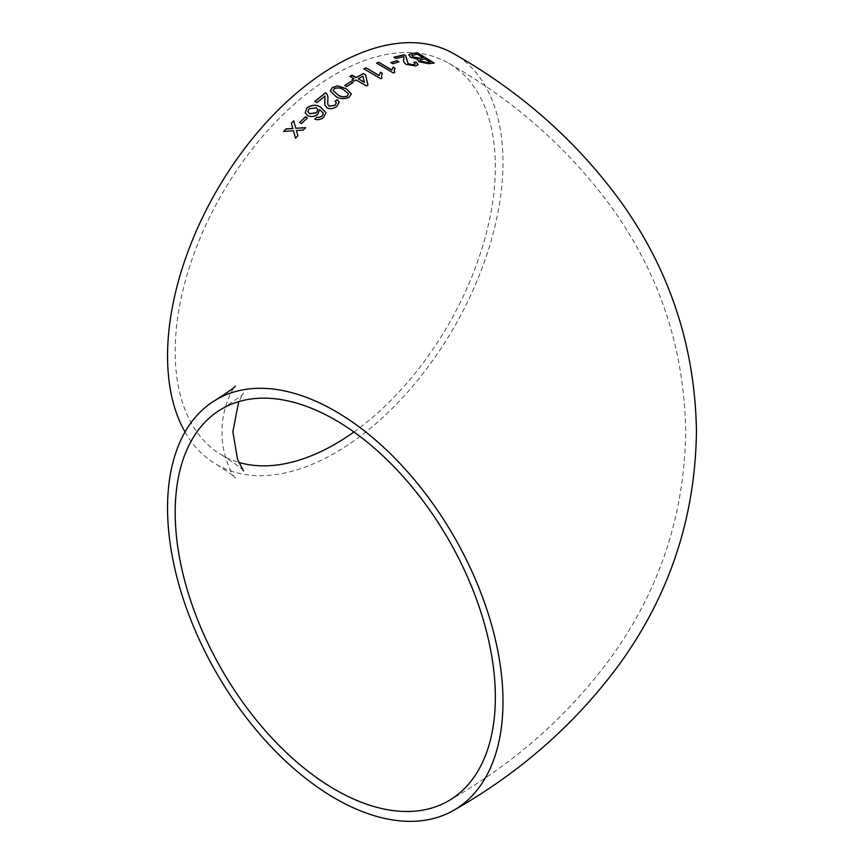 <?xml version="1.0" encoding="UTF-8"?>
<svg xmlns="http://www.w3.org/2000/svg" width="864" height="864" viewBox="0 0 864 864"><rect width="100%" height="100%" fill="white"/><g stroke="black" fill="none" stroke-linecap="round" stroke-linejoin="round"><path stroke-width="0.65" stroke-dasharray="4.32 3.24" d="M185.036 432A237.19 136.944 120 0 0 216.68 464.594A237.19 136.944 120 0 0 453.87 327.65A237.19 136.944 120 0 0 453.859 53.762M353.927 432A226.4 130.712 120 0 0 495.353 166.752A226.4 130.712 120 0 0 448.47 63.115A226.4 130.712 120 0 0 335.275 74.326A226.4 130.712 120 0 0 187.369 273.834A226.4 130.712 120 0 0 222.07 455.242A226.4 130.712 120 0 0 238.734 462.38M408.672 54.842L410.713 57.413L417.658 59.335L418.889 61.916L428.414 63.666M428.371 63.796L434.182 63.061M430.067 62.186L424.948 59.022L419.839 60.124M423.025 57.834L417.258 54.335L411.664 55.469M394.027 57.305L395.993 58.622L403.834 56.678L403.758 59.27C402.959 60.901 403.747 62.651 406.145 64.541L415.681 66.096L418.036 64.66M413.824 62.413L415.206 64.001M390.863 62.716L392.818 63.731M392.796 63.86L398.876 61.83M376.639 63.234L393.368 73.008M393.347 73.127L394.74 72.468M394.254 70.265L395.118 68.278M363.852 68.969L380.581 78.624M380.57 78.754L381.964 77.965M381.478 75.751L382.385 73.386M351.94 80.071L353.981 81.367L356.13 79.974M356.141 80.093L366.433 85.903M366.433 86.033L367.934 85.039M349.92 76.507L353.992 78.851M364.316 82.328L362.945 76.27L358.29 78.851M344.768 85.601L346.691 86.594M346.702 86.713L352.912 82.652M330.296 90.979L335.524 96.271C339.638 99.22 344.228 99.544 349.294 97.222L351.378 93.971M348.451 93.82L344.045 90.212C341.28 87.977 338.04 87.48 334.303 88.722L333.212 90.698M324.81 104.987L327.121 108.032C330.458 109.382 333.677 108.875 336.776 106.51L339.239 102.233M335.027 101.293L336.344 102.881M327.715 104.198L327.78 99.414M327.802 99.522L327.942 96.649M314.842 101.466L316.958 102.557M316.98 102.665L325.004 96.196M305.208 112.849L307.714 115.582M307.746 115.679C311.072 117.31 314.453 116.867 317.866 114.34L317.844 114.242M317.866 114.34L319.561 109.588M319.594 109.696L323.06 112.936M314.842 119.275C317.974 120.344 320.933 119.729 323.719 117.407L323.687 117.31M323.719 117.407L325.955 112.666M317.887 109.685L316.429 107.935L309.172 108.821L307.93 111.78M299.668 122.612L301.547 123.574M301.579 123.66L307.422 117.86M283.694 131.533L293.468 130.842M295.596 138.305L297.886 135.68M297.94 135.778L296.438 130.55M296.482 130.637L303.242 130.086M303.286 130.183L305.651 127.656M295.834 128.347L293.717 120.83M216.68 464.594C229.576 472.9 235.775 477.36 235.278 477.986C234.587 478.742 221.238 456.646 222.07 432.292C221.065 407.722 234.554 385.236 235.278 386.014M222.07 408.758C236.984 399.06 244.123 393.822 243.486 393.023L238.734 401.62M243.486 470.977C244.123 470.178 236.984 464.94 222.07 455.242M448.47 800.885C515.225 762.944 570.164 714.064 613.31 654.242C660.377 587.747 684.493 513.659 685.66 432C684.493 350.384 660.409 276.34 613.386 209.866C570.229 149.99 515.257 101.077 448.47 63.115"/><path stroke-width="1.3" d="M353.981 81.248L356.13 79.974L366.433 85.903L367.934 85.039L365.591 74.736L363.452 73.494L356.141 77.49L352.069 75.136L349.92 76.388L353.992 78.732L351.842 80.006L353.981 81.248M453.859 810.238A237.19 136.944 -120 0 0 490.223 620.168A237.19 136.944 -120 0 0 335.275 411.156A237.19 136.944 -120 0 0 216.68 399.406A237.19 136.944 -120 0 0 216.67 673.294A237.19 136.944 -120 0 0 453.859 810.238C520.819 772.157 576.234 723.19 620.093 663.336C669.978 594.022 695.434 516.532 696.449 430.866C695.023 347.317 670.248 271.544 622.134 203.548C578.027 142.376 521.932 92.448 453.859 53.762A237.19 136.944 120 0 0 335.275 65.513A237.19 136.944 120 0 0 185.036 432M367.934 85.169L365.591 74.866L363.442 73.613L356.141 77.609L351.529 75.438M285.984 128.898L283.651 131.447L293.425 130.745L295.553 138.208L297.886 135.68L296.438 130.55L303.242 130.086L305.651 127.656L295.79 128.25L293.717 120.83L291.319 123.271L292.777 128.444L285.984 128.898L283.694 131.533M305.5 116.802L299.624 122.515L301.547 123.574L307.422 117.86L305.5 116.802L299.668 122.612M307.066 107.784L305.186 112.795L307.714 115.582C311.04 117.212 314.42 116.759 317.844 114.242L319.561 109.588L323.039 112.882L323.179 114.318L321.905 116.132L319.086 117.439L316.645 117.169L314.798 119.167C317.941 120.247 320.9 119.621 323.687 117.31L325.955 112.666L320.749 107.309C316.516 104.425 311.958 104.587 307.066 107.784L305.208 112.849M336.755 106.391L339.228 102.179L337.349 99.695L335.016 101.185L336.344 102.827L334.876 105.289L329.184 106.186L327.704 104.144L327.931 96.595L326.83 93.787L325.555 92.783L314.82 101.358L316.958 102.557L324.983 96.077L324.799 104.933L327.1 107.924C330.437 109.274 333.655 108.767 336.755 106.391M349.283 97.103L351.367 93.906L346.151 88.657L337.684 85.838L332.359 87.512L330.296 90.925L335.513 96.152C339.628 99.112 344.218 99.425 349.283 97.103M350.978 81.551L344.768 85.482L346.691 86.594L352.912 82.652L350.978 81.551L344.768 85.601M380.408 72.22L379.037 75.427L366.001 67.802L363.863 68.85L380.581 78.624L381.964 77.965L381.478 75.686L382.385 73.386L380.408 72.22L379.037 75.427M393.152 67.1L391.802 69.973L378.778 62.273L376.65 63.104L393.368 73.008L394.74 72.468L394.265 70.2L395.118 68.278L393.152 67.1L391.802 69.973M396.943 60.685L390.884 62.575L392.818 63.731L398.876 61.83L396.943 60.685L390.863 62.716M415.714 65.966L418.046 64.595L416.113 62.003L413.867 62.284L415.228 63.936L413.834 64.778L408.218 63.85L405.616 55.652L404.341 54.724L393.876 57.218L396.025 58.493L403.866 56.549L403.79 59.13C402.991 60.761 403.78 62.521 406.177 64.411L415.714 65.966M417.355 59.843L417.701 59.195L418.921 61.787L428.414 63.666L434.182 63.061L417.539 52.823L411.739 53.482L408.683 54.778L410.746 57.283L417.701 59.195L417.366 59.778M495.353 697.248A226.4 130.712 -120 0 0 396.533 469.411A226.4 130.712 -120 0 0 222.07 408.758A226.4 130.712 -120 0 0 222.07 670.172A226.4 130.712 -120 0 0 448.47 800.885A226.4 130.712 -120 0 0 495.353 697.248M238.734 462.38A226.4 130.712 120 0 0 353.927 432M434.128 63.191L417.539 52.823M417.496 52.963L411.739 53.482M411.707 53.611L408.672 54.842M420.088 59.767L420.898 61.42L427.118 62.521L430.067 62.186L424.991 58.882L419.839 60.124M412.344 55.015L412.96 57.046L419.623 58.244L423.025 57.834L417.301 54.194L411.664 55.469M419.623 58.244L423.068 57.704M412.376 54.875L413.003 56.916L419.666 58.104M427.118 62.521L430.11 62.057M420.131 59.638L420.941 61.29L427.162 62.381M418.036 64.66L416.113 62.003M416.081 62.132L413.824 62.413M415.206 64.001L413.834 64.778M413.802 64.908L408.218 63.85M408.186 63.979L406.706 59.292M406.663 59.422L405.616 55.652M405.583 55.782L404.341 54.724M404.309 54.853L393.854 57.359M398.844 61.97L396.922 60.815M391.781 70.103L378.778 62.273M378.756 62.402L376.639 63.234M394.675 72.49L394.254 70.265M395.096 68.407L393.131 67.23M379.026 75.557L366.001 67.802M365.99 67.932L363.852 68.969M381.91 77.987L381.478 75.751M382.374 73.516L380.398 72.349M352.069 75.254L349.92 76.507M351.842 80.136L353.992 78.732M358.29 78.721L364.316 82.328L362.945 76.14L358.29 78.721L364.316 82.21M352.912 82.771L350.978 81.67M351.378 93.971L346.151 88.657M346.162 88.765L337.684 85.838M337.694 85.957L332.359 87.512M332.37 87.631L330.296 90.979M333.212 90.698L337.662 94.705C340.416 96.941 343.667 97.405 347.393 96.109L348.451 93.82L344.034 90.094C341.269 87.858 338.029 87.361 334.282 88.603L333.212 90.644L337.64 94.597C340.405 96.833 343.645 97.297 347.382 96.001L348.451 93.82M339.239 102.233L337.349 99.695M337.36 99.803L335.027 101.293M336.344 102.881L334.876 105.289M334.897 105.397L329.184 106.186M329.206 106.294L327.715 104.198M327.942 96.649L326.83 93.787M326.84 93.895L325.555 92.783M325.577 92.891L314.842 101.466M324.81 100.408L324.983 96.077M324.832 100.516L324.81 104.987M323.06 112.936L323.179 114.318M323.212 114.426L321.905 116.132M321.937 116.24L319.086 117.439M319.108 117.536L316.645 117.169M316.667 117.277L314.842 119.275M325.976 112.763L320.749 107.309M320.771 107.417C316.537 104.533 311.98 104.684 307.087 107.892M307.93 111.78L309.722 113.756L316.526 112.774L317.887 109.685M309.69 113.648L316.494 112.666L317.876 109.631L316.397 107.827L309.139 108.713L307.919 111.726L309.722 113.756M307.465 117.958L305.543 116.899M295.596 138.305L293.425 130.745M305.694 127.753L295.79 128.25M293.76 120.928L291.319 123.271M291.362 123.368L292.777 128.444M292.82 128.542L286.038 128.995M235.278 386.014C235.775 386.64 229.576 391.1 216.68 399.406M238.734 401.62L232.859 431.741L237.578 459.475L243.486 470.977"/></g></svg>
